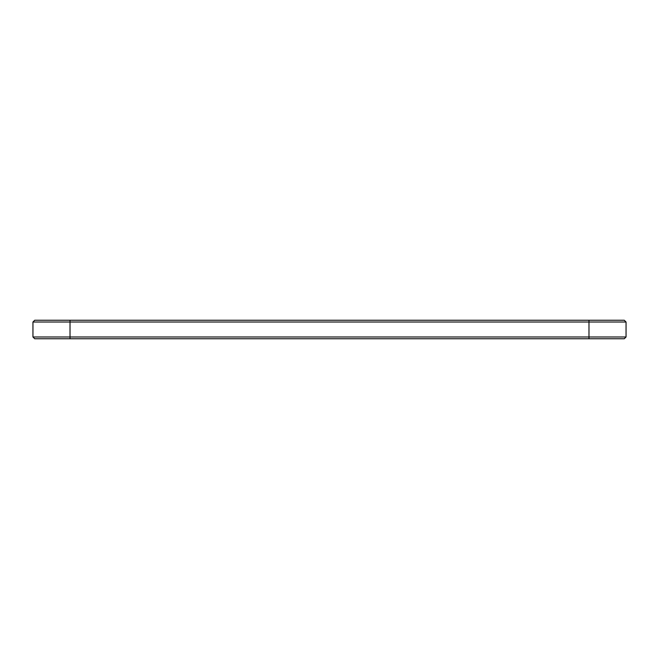 <?xml version="1.0" encoding="UTF-8"?>
<svg xmlns="http://www.w3.org/2000/svg" width="659" height="659" viewBox="0 0 659 659"><rect width="100%" height="100%" fill="white"/><g stroke="black" fill="none" stroke-linecap="round" stroke-linejoin="round"><path stroke-width="0.99" d="M32.95 322.012L626.05 322.012L626.05 336.988L624.271 338.767L34.729 338.767L32.95 336.988L32.95 322.012L34.729 320.233L624.271 320.233L626.05 322.012L626.05 336.988L624.271 338.767M626.05 336.988L32.95 336.988M626.05 322.012L624.271 320.233M70.019 320.233L70.019 338.767M588.981 338.767L588.981 320.233"/></g></svg>

